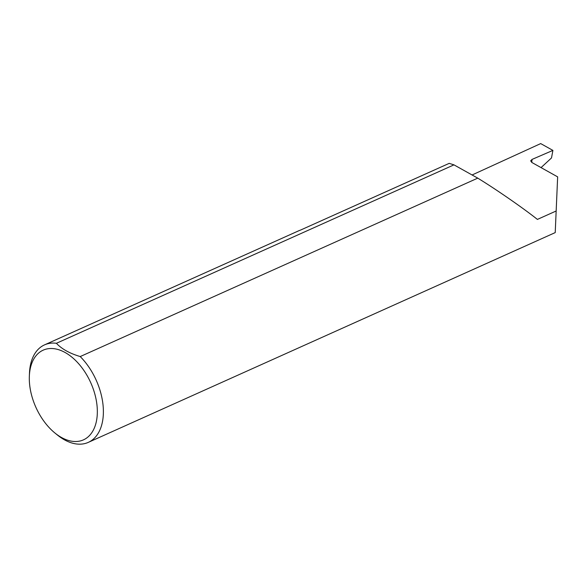 <?xml version="1.0" encoding="UTF-8"?>
<svg xmlns="http://www.w3.org/2000/svg" width="587" height="587" viewBox="0 0 587 587"><rect width="100%" height="100%" fill="white"/><g stroke="black" fill="none" stroke-linecap="round" stroke-linejoin="round"><path stroke-width="0.88" d="M97.288 413.967A49.161 30.062 -114.2 0 0 65.172 352.538A49.161 30.062 -114.2 0 0 29.35 376.054A49.161 30.062 -114.2 0 0 29.35 376.062A49.161 30.062 -114.2 0 0 54.899 432.986A49.161 30.062 -114.2 0 0 97.288 413.967M29.35 376.062L29.482 373.031A53.432 32.674 65.8 0 1 29.482 373.024A53.432 32.674 65.8 0 1 29.482 373.031A53.432 32.674 65.8 0 1 44.524 344.877A53.432 32.674 65.8 0 1 56.418 343.285C61.657 348.949 69.589 353.374 80.214 356.558A53.432 32.674 65.8 0 1 103.334 414.231A53.432 32.674 65.8 0 1 88.285 442.378A53.432 32.674 65.8 0 1 57.247 434.901L54.899 432.986M88.285 442.378L555.221 232.599L557.65 176.87L531.859 162.474L530.67 160.853L532.042 159.415L531.778 162.43M556.168 210.99L537.399 219.413C523.626 208.392 495.824 189.146 477.759 178.14L80.214 356.558M56.418 343.285L453.964 164.859L449.194 163.362L300.405 230.141A53.432 32.674 -114.2 0 0 298.585 230.852L44.524 344.877M472.087 174.97L540.693 143.588L552.903 150.397L532.042 159.415M541.053 167.603L551.501 157.947L552.903 150.397M453.964 164.859L477.759 178.14"/></g></svg>
